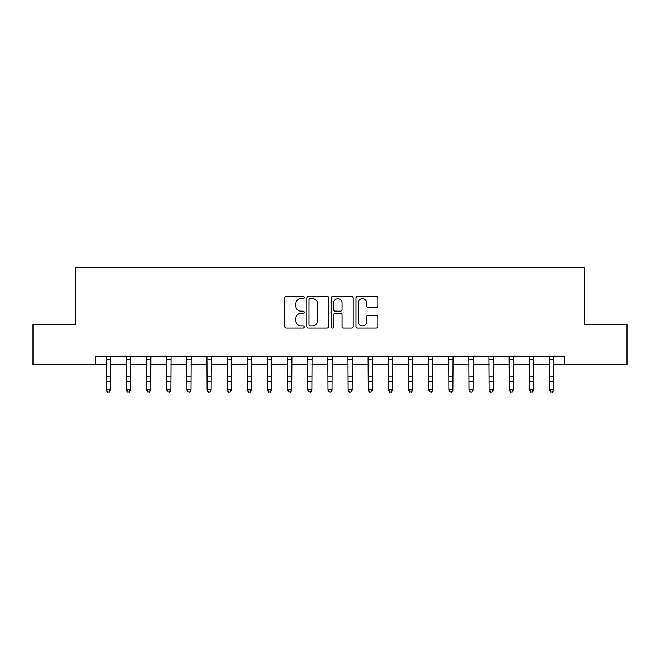 <?xml version="1.0" encoding="UTF-8"?>
<svg xmlns="http://www.w3.org/2000/svg" width="660" height="660" viewBox="0 0 660 660"><rect width="100%" height="100%" fill="white"/><g stroke="black" fill="none" stroke-linecap="round" stroke-linejoin="round"><path stroke-width="0.99" d="M304.21 297.528A1.105 1.105 0 0 0 303.105 296.423L286.291 296.423A1.584 1.584 0 0 0 284.707 297.998L284.707 326.486A1.584 1.584 0 0 0 286.291 328.061L303.105 328.061A1.105 1.105 0 0 0 304.21 326.956A1.105 1.105 0 0 0 303.105 325.85L300.927 325.85A5.065 5.065 0 0 1 295.861 320.785L295.861 318.409A5.065 5.065 0 0 1 300.927 313.351L303.105 313.351A1.105 1.105 0 0 0 304.21 312.238A1.105 1.105 0 0 0 303.105 311.132L300.927 311.132A5.065 5.065 0 0 1 295.861 306.075L295.861 303.699A5.065 5.065 0 0 1 300.927 298.634L303.105 298.634A1.105 1.105 0 0 0 304.21 297.528M376.241 307.576A1.584 1.584 0 0 0 377.825 305.992L377.825 297.998A1.584 1.584 0 0 0 376.241 296.423L357.572 296.423A1.584 1.584 0 0 0 355.987 297.998L355.987 326.486A1.584 1.584 0 0 0 357.572 328.061L376.241 328.061A1.584 1.584 0 0 0 377.825 326.486L377.825 316.833A1.584 1.584 0 0 0 376.241 315.249L368.247 315.249A1.584 1.584 0 0 0 366.671 316.833L366.671 321.618A4.232 4.232 0 0 1 362.439 325.85A4.232 4.232 0 0 1 358.207 321.618L358.207 302.866A4.232 4.232 0 0 1 362.439 298.634A4.232 4.232 0 0 1 366.671 302.866L366.671 305.992A1.584 1.584 0 0 0 368.247 307.576L376.241 307.576M95.461 364.633L33 364.633L33 324.332L75.314 324.332L75.314 267.911L584.686 267.911L584.686 324.332L627 324.332L627 364.633L564.539 364.633L564.539 356.573L95.461 356.573L95.461 364.633L106.343 364.633M328.614 297.998A1.584 1.584 0 0 0 327.03 296.423L308.36 296.423A1.584 1.584 0 0 0 306.784 297.998L306.784 326.486A1.584 1.584 0 0 0 308.36 328.061L327.03 328.061A1.584 1.584 0 0 0 328.614 326.486L328.614 297.998M332.97 296.423L351.64 296.423A1.584 1.584 0 0 1 353.215 297.998L353.215 326.486A1.584 1.584 0 0 1 351.64 328.061L343.645 328.061A1.584 1.584 0 0 1 342.061 326.486L342.061 314.935A1.584 1.584 0 0 0 340.486 313.351L335.181 313.351A1.584 1.584 0 0 0 333.597 314.935L333.597 326.956A1.105 1.105 0 0 1 332.491 328.061A1.105 1.105 0 0 1 331.386 326.956L331.386 297.998A1.584 1.584 0 0 1 332.97 296.423M110.377 364.633L126.489 364.633M130.523 364.633L146.644 364.633M150.67 364.633L166.79 364.633M170.825 364.633L186.937 364.633M190.971 364.633L207.091 364.633M211.118 364.633L227.238 364.633M231.272 364.633L247.385 364.633M251.419 364.633L267.539 364.633M271.565 364.633L287.686 364.633M291.72 364.633L307.832 364.633M311.866 364.633L327.987 364.633M332.013 364.633L348.133 364.633M352.168 364.633L368.28 364.633M372.314 364.633L388.435 364.633M392.461 364.633L408.581 364.633M412.615 364.633L428.728 364.633M432.762 364.633L448.882 364.633M452.909 364.633L469.029 364.633M473.063 364.633L489.175 364.633M493.21 364.633L509.33 364.633M513.356 364.633L529.477 364.633M533.511 364.633L549.623 364.633M553.658 364.633L564.539 364.633M310.101 298.634A1.105 1.105 0 0 0 308.995 299.739L308.995 324.745A1.105 1.105 0 0 0 310.101 325.85L312.394 325.85A5.065 5.065 0 0 0 317.46 320.785L317.46 303.699A5.065 5.065 0 0 0 312.394 298.634L310.101 298.634M342.061 302.948A4.232 4.232 0 0 0 337.829 298.716A4.232 4.232 0 0 0 333.597 302.948L333.597 309.548A1.584 1.584 0 0 0 335.181 311.132L340.486 311.132A1.584 1.584 0 0 0 342.061 309.548L342.061 302.948M110.567 356.573L110.377 390.316L109.164 392.089L107.555 391.726L109.164 392.089M106.153 356.573L106.343 389.416L110.377 389.416L109.164 391.726M107.555 392.089L106.343 390.316L106.343 389.416L107.555 391.726M130.713 356.573L130.523 390.316L129.31 392.089L127.702 391.726L129.31 392.089M126.299 356.573L126.489 389.416L130.523 389.416L129.31 391.726M127.702 392.089L126.489 390.316L126.489 389.416L127.702 391.726M150.859 356.573L150.67 390.316L149.465 392.089L147.848 391.726L149.465 392.089M146.454 356.573L146.644 389.416L150.67 389.416L149.465 391.726M147.848 392.089L146.644 390.316L146.644 389.416L147.848 391.726M171.014 356.573L170.825 390.316L169.612 392.089L168.003 391.726L169.612 392.089M166.6 356.573L166.79 389.416L170.825 389.416L169.612 391.726M168.003 392.089L166.79 390.316L166.79 389.416L168.003 391.726M191.161 356.573L190.971 390.316L189.758 392.089L188.149 391.726L189.758 392.089M186.747 356.573L186.937 389.416L190.971 389.416L189.758 391.726M188.149 392.089L186.937 390.316L186.937 389.416L188.149 391.726M211.307 356.573L211.118 390.316L209.913 392.089L208.296 391.726L209.913 392.089M206.902 356.573L207.091 389.416L211.118 389.416L209.913 391.726M208.296 392.089L207.091 390.316L207.091 389.416L208.296 391.726M231.462 356.573L231.272 390.316L230.059 392.089L228.451 391.726L230.059 392.089M227.048 356.573L227.238 389.416L231.272 389.416L230.059 391.726M228.451 392.089L227.238 390.316L227.238 389.416L228.451 391.726M251.608 356.573L251.419 390.316L250.206 392.089L248.597 391.726L250.206 392.089M247.195 356.573L247.385 389.416L251.419 389.416L250.206 391.726M248.597 392.089L247.385 390.316L247.385 389.416L248.597 391.726M271.755 356.573L271.565 390.316L270.361 392.089L268.744 391.726L270.361 392.089M267.349 356.573L267.539 389.416L271.565 389.416L270.361 391.726M268.744 392.089L267.539 390.316L267.539 389.416L268.744 391.726M291.91 356.573L291.72 390.316L290.507 392.089L288.899 391.726L290.507 392.089M287.496 356.573L287.686 389.416L291.72 389.416L290.507 391.726M288.899 392.089L287.686 390.316L287.686 389.416L288.899 391.726M312.056 356.573L311.866 390.316L310.654 392.089L309.045 391.726L310.654 392.089M307.642 356.573L307.832 389.416L311.866 389.416L310.654 391.726M309.045 392.089L307.832 390.316L307.832 389.416L309.045 391.726M332.203 356.573L332.013 390.316L330.808 392.089L329.191 391.726L330.808 392.089M327.797 356.573L327.987 389.416L332.013 389.416L330.808 391.726M329.191 392.089L327.987 390.316L327.987 389.416L329.191 391.726M352.358 356.573L352.168 390.316L350.955 392.089L349.346 391.726L350.955 392.089M347.944 356.573L348.133 389.416L352.168 389.416L350.955 391.726M349.346 392.089L348.133 390.316L348.133 389.416L349.346 391.726M372.504 356.573L372.314 390.316L371.101 392.089L369.493 391.726L371.101 392.089M368.09 356.573L368.28 389.416L372.314 389.416L371.101 391.726M369.493 392.089L368.28 390.316L368.28 389.416L369.493 391.726M392.65 356.573L392.461 390.316L391.256 392.089L389.639 391.726L391.256 392.089M388.245 356.573L388.435 389.416L392.461 389.416L391.256 391.726M389.639 392.089L388.435 390.316L388.435 389.416L389.639 391.726M412.805 356.573L412.615 390.316L411.403 392.089L409.794 391.726L411.403 392.089M408.391 356.573L408.581 389.416L412.615 389.416L411.403 391.726M409.794 392.089L408.581 390.316L408.581 389.416L409.794 391.726M432.952 356.573L432.762 390.316L431.549 392.089L429.94 391.726L431.549 392.089M428.538 356.573L428.728 389.416L432.762 389.416L431.549 391.726M429.94 392.089L428.728 390.316L428.728 389.416L429.94 391.726M453.098 356.573L452.909 390.316L451.704 392.089L450.087 391.726L451.704 392.089M448.693 356.573L448.882 389.416L452.909 389.416L451.704 391.726M450.087 392.089L448.882 390.316L448.882 389.416L450.087 391.726M473.253 356.573L473.063 390.316L471.851 392.089L470.242 391.726L471.851 392.089M468.839 356.573L469.029 389.416L473.063 389.416L471.851 391.726M470.242 392.089L469.029 390.316L469.029 389.416L470.242 391.726M493.399 356.573L493.21 390.316L491.997 392.089L490.388 391.726L491.997 392.089M488.986 356.573L489.175 389.416L493.21 389.416L491.997 391.726M490.388 392.089L489.175 390.316L489.175 389.416L490.388 391.726M513.546 356.573L513.356 390.316L512.152 392.089L510.535 391.726L512.152 392.089M509.14 356.573L509.33 389.416L513.356 389.416L512.152 391.726M510.535 392.089L509.33 390.316L509.33 389.416L510.535 391.726M533.701 356.573L533.511 390.316L532.298 392.089L530.689 391.726L532.298 392.089M529.287 356.573L529.477 389.416L533.511 389.416L532.298 391.726M530.689 392.089L529.477 390.316L529.477 389.416L530.689 391.726M553.847 356.573L553.658 390.316L552.445 392.089L550.836 391.726L552.445 392.089M549.433 356.573L549.623 389.416L553.658 389.416L552.445 391.726M550.836 392.089L549.623 390.316L549.623 389.416L550.836 391.726M110.377 376.2L106.343 376.2M110.377 381.736L106.343 381.736M110.377 359.188L106.343 359.188M130.523 376.2L126.489 376.2M130.523 381.736L126.489 381.736M130.523 359.188L126.489 359.188M150.67 376.2L146.644 376.2M150.67 381.736L146.644 381.736M150.67 359.188L146.644 359.188M170.825 376.2L166.79 376.2M170.825 381.736L166.79 381.736M170.825 359.188L166.79 359.188M190.971 376.2L186.937 376.2M190.971 381.736L186.937 381.736M190.971 359.188L186.937 359.188M211.118 376.2L207.091 376.2M211.118 381.736L207.091 381.736M211.118 359.188L207.091 359.188M231.272 376.2L227.238 376.2M231.272 381.736L227.238 381.736M231.272 359.188L227.238 359.188M251.419 376.2L247.385 376.2M251.419 381.736L247.385 381.736M251.419 359.188L247.385 359.188M271.565 376.2L267.539 376.2M271.565 381.736L267.539 381.736M271.565 359.188L267.539 359.188M291.72 376.2L287.686 376.2M291.72 381.736L287.686 381.736M291.72 359.188L287.686 359.188M311.866 376.2L307.832 376.2M311.866 381.736L307.832 381.736M311.866 359.188L307.832 359.188M332.013 376.2L327.987 376.2M332.013 381.736L327.987 381.736M332.013 359.188L327.987 359.188M352.168 376.2L348.133 376.2M352.168 381.736L348.133 381.736M352.168 359.188L348.133 359.188M372.314 376.2L368.28 376.2M372.314 381.736L368.28 381.736M372.314 359.188L368.28 359.188M392.461 376.2L388.435 376.2M392.461 381.736L388.435 381.736M392.461 359.188L388.435 359.188M412.615 376.2L408.581 376.2M412.615 381.736L408.581 381.736M412.615 359.188L408.581 359.188M432.762 376.2L428.728 376.2M432.762 381.736L428.728 381.736M432.762 359.188L428.728 359.188M452.909 376.2L448.882 376.2M452.909 381.736L448.882 381.736M452.909 359.188L448.882 359.188M473.063 376.2L469.029 376.2M473.063 381.736L469.029 381.736M473.063 359.188L469.029 359.188M493.21 376.2L489.175 376.2M493.21 381.736L489.175 381.736M493.21 359.188L489.175 359.188M513.356 376.2L509.33 376.2M513.356 381.736L509.33 381.736M513.356 359.188L509.33 359.188M533.511 376.2L529.477 376.2M533.511 381.736L529.477 381.736M533.511 359.188L529.477 359.188M553.658 376.2L549.623 376.2M553.658 381.736L549.623 381.736M553.658 359.188L549.623 359.188"/></g></svg>
